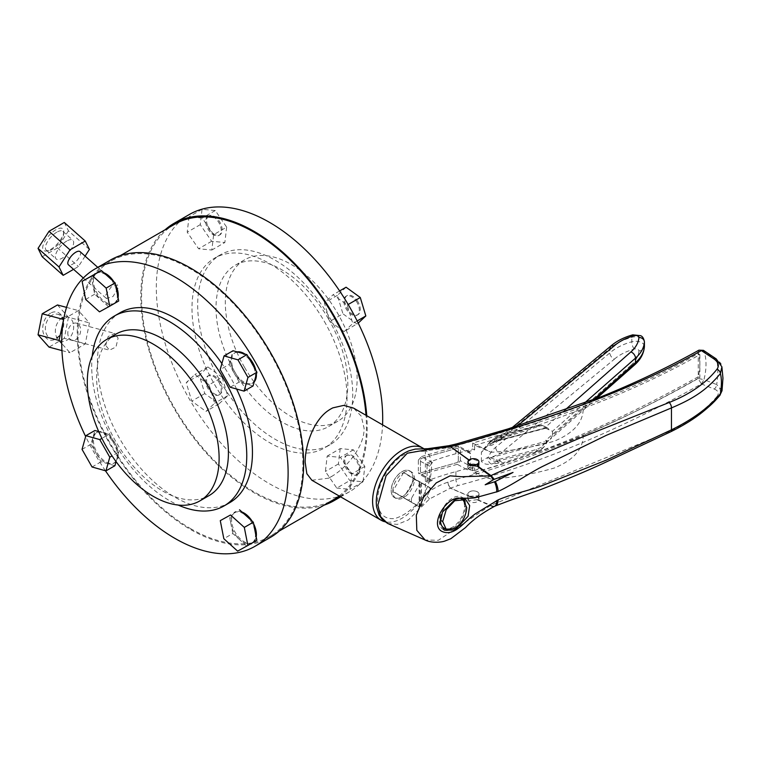 <?xml version="1.0" encoding="UTF-8"?>
<svg xmlns="http://www.w3.org/2000/svg" width="761" height="761" viewBox="0 0 761 761"><rect width="100%" height="100%" fill="white"/><g stroke="black" fill="none" stroke-linecap="round" stroke-linejoin="round"><path stroke-width="0.57" stroke-dasharray="3.81 2.85" d="M66.806 241.018A12.547 5.127 131.6 0 0 57.475 250.54A12.547 5.127 131.6 0 0 56.181 258.978A12.547 5.127 131.6 0 0 62.212 258.16A12.547 5.127 131.6 0 0 71.534 248.638A12.547 5.127 131.6 0 0 72.828 240.2A12.547 5.127 131.6 0 0 66.806 241.018M56.828 232.172A12.547 5.127 131.6 0 0 47.496 241.694A12.547 5.127 131.6 0 0 46.202 250.131A12.547 5.127 131.6 0 0 48.799 250.654A12.547 5.127 131.6 0 0 52.233 249.313A12.547 5.127 131.6 0 0 63.686 233.865A12.547 5.127 131.6 0 0 62.859 231.354A12.547 5.127 131.6 0 0 56.828 232.172M55.886 229.746A14.43 5.888 131.6 0 0 43.824 243.301A14.43 5.888 131.6 0 0 46.659 251.006A14.43 5.888 131.6 0 0 50.607 249.456A14.43 5.888 131.6 0 0 63.781 231.696A14.43 5.888 131.6 0 0 55.886 229.746M62.212 317.832A12.547 8.875 105 0 0 55.353 330.54A12.547 8.875 105 0 0 61.261 341.175A12.547 8.875 105 0 0 66.806 340.281A12.547 8.875 105 0 0 73.655 327.572A12.547 8.875 105 0 0 67.758 316.937A12.547 8.875 105 0 0 62.212 317.832M52.233 315.159A12.547 8.875 105 0 0 45.375 327.867A12.547 8.875 105 0 0 51.282 338.502A12.547 8.875 105 0 0 56.828 337.608A12.547 8.875 105 0 0 63.677 324.899A12.547 8.875 105 0 0 57.779 314.264A12.547 8.875 105 0 0 52.233 315.159M50.607 313.132A14.43 10.197 105 0 0 43.044 331.929A14.43 10.197 105 0 0 55.886 338.94A14.43 10.197 105 0 0 63.448 320.153A14.43 10.197 105 0 0 50.607 313.132M208.961 215.839A10.968 6.326 -120 0 0 208.904 215.867A10.968 6.326 -120 0 0 208.875 228.481A10.968 6.326 -120 0 0 219.805 234.892A10.968 6.326 -120 0 0 219.872 234.864A10.968 6.326 -120 0 0 219.9 222.25A10.968 6.326 -120 0 0 208.961 215.839M208.038 216.371A10.968 6.326 -120 0 0 207.972 216.409A10.968 6.326 -120 0 0 207.943 229.013A10.968 6.326 -120 0 0 218.873 235.434A10.968 6.326 -120 0 0 218.94 235.396A10.968 6.326 -120 0 0 218.968 222.792A10.968 6.326 -120 0 0 208.038 216.371M358.089 302.069A10.968 6.326 -120 0 0 347.064 295.629A10.968 6.326 -120 0 0 346.997 308.186A10.968 6.326 -120 0 0 358.022 314.626A10.968 6.326 -120 0 0 358.089 302.069M357.156 302.602A10.968 6.326 -120 0 0 346.131 296.172A10.968 6.326 -120 0 0 346.065 308.728A10.968 6.326 -120 0 0 357.09 315.159A10.968 6.326 -120 0 0 357.156 302.602M208.847 387.958A10.968 6.326 -120 0 0 219.872 394.388A10.968 6.326 -120 0 0 219.929 381.832A10.968 6.326 -120 0 0 208.904 375.401A10.968 6.326 -120 0 0 208.847 387.958M218.997 382.374A10.968 6.326 60 0 1 218.94 394.93A10.968 6.326 60 0 1 207.915 388.49A10.968 6.326 60 0 1 207.972 375.934A10.968 6.326 60 0 1 218.997 382.374M357.965 474.189A10.968 6.326 -120 0 0 358.022 474.151A10.968 6.326 -120 0 0 358.05 461.546A10.968 6.326 -120 0 0 347.121 455.126A10.968 6.326 -120 0 0 347.064 455.164A10.968 6.326 -120 0 0 347.026 467.768A10.968 6.326 -120 0 0 357.965 474.189M346.188 455.668A10.968 6.326 60 0 1 357.128 462.079A10.968 6.326 60 0 1 357.09 474.693A10.968 6.326 60 0 1 357.033 474.721A10.968 6.326 60 0 1 346.103 468.31A10.968 6.326 60 0 1 346.131 455.696A10.968 6.326 60 0 1 346.188 455.668M330.027 318.127A109.651 63.306 60 0 1 330.027 444.738A109.651 63.306 60 0 1 220.376 381.432A109.651 63.306 60 0 1 220.376 254.83A109.651 63.306 60 0 1 330.027 318.127M324.329 321.418A109.651 63.306 60 0 1 324.329 448.029A109.651 63.306 60 0 1 214.688 384.724A109.651 63.306 60 0 1 214.688 258.112A109.651 63.306 60 0 1 324.329 321.418M328.514 319.002A93.203 53.812 60 0 1 328.514 426.617A93.203 53.812 60 0 1 235.311 372.814A93.203 53.812 60 0 1 235.311 265.189A93.203 53.812 60 0 1 328.514 319.002M244.614 367.439A93.203 53.812 -120 0 0 337.817 421.252A93.203 53.812 -120 0 0 337.817 313.627A93.203 53.812 -120 0 0 244.614 259.824A93.203 53.812 -120 0 0 244.614 367.439M189.47 214.431A160.086 92.423 -120 0 0 189.47 399.278A160.086 92.423 -120 0 0 349.546 491.711A160.086 92.423 -120 0 0 382.564 424.838M165.156 229.736A160.086 92.423 -120 0 0 173.955 408.238A160.086 92.423 -120 0 0 324.148 505.114M340.129 496.562A160.086 92.423 -120 0 0 366.764 415.715M114.711 442.664A17.541 10.131 60 0 1 114.616 462.755A17.541 10.131 60 0 1 96.97 452.462A17.541 10.131 60 0 1 97.066 432.372A17.541 10.131 60 0 1 114.711 442.664M114.93 465.703L101.051 461.803L96.038 452.995A17.541 10.131 -120 0 0 107.986 463.753A17.541 10.131 -120 0 0 113.684 463.297A17.541 10.131 -120 0 0 116.861 458.854A17.541 10.131 -120 0 0 113.779 443.206L118.792 452.005L112.057 455.896M96.97 272.895A17.541 10.131 -120 0 0 97.066 293.099A17.541 10.131 -120 0 0 114.511 303.278A17.541 10.131 -120 0 0 114.616 303.23A17.541 10.131 -120 0 0 118.05 297.646M118.706 300.995L113.589 303.82A17.541 10.131 -120 0 0 113.684 303.763A17.541 10.131 -120 0 0 116.928 291.958A17.541 10.131 -120 0 0 108.252 276.709A17.541 10.131 -120 0 0 96.238 273.323A17.541 10.131 -120 0 0 96.143 273.38A17.541 10.131 -120 0 0 92.89 285.185A17.541 10.131 -120 0 0 101.565 300.433A17.541 10.131 -120 0 0 113.589 303.82L99.472 311.839M236.585 389.023A109.651 63.306 -120 0 0 221.898 363.577M248.038 356.586A17.541 10.131 -120 0 0 244.985 354.084M237.185 351.896A17.541 10.131 -120 0 0 235.225 352.6A17.541 10.131 -120 0 0 235.13 372.69A17.541 10.131 -120 0 0 252.766 382.992A17.541 10.131 -120 0 0 254.26 381.775M253.08 385.941L246.145 383.991A17.541 10.131 -120 0 0 251.834 383.525A17.541 10.131 -120 0 0 255.011 379.092A17.541 10.131 -120 0 0 251.939 363.435A17.541 10.131 -120 0 0 239.991 352.676A17.541 10.131 -120 0 0 234.293 353.142A17.541 10.131 -120 0 0 231.116 357.575A17.541 10.131 -120 0 0 234.198 373.232L229.194 364.424L220.195 369.618M235.13 512.191A17.541 10.131 -120 0 0 235.225 532.386A17.541 10.131 -120 0 0 252.671 542.574A17.541 10.131 -120 0 0 252.766 542.517A17.541 10.131 -120 0 0 256.2 536.933M253.632 523.872A17.541 10.131 -120 0 0 252.043 521.076M242.017 512.039A17.541 10.131 -120 0 0 235.767 511.858M256.857 540.281L251.739 543.107A17.541 10.131 -120 0 0 251.834 543.059A17.541 10.131 -120 0 0 255.087 531.245A17.541 10.131 -120 0 0 246.412 515.996A17.541 10.131 -120 0 0 234.388 512.619A17.541 10.131 -120 0 0 234.293 512.667A17.541 10.131 -120 0 0 231.049 524.481L229.27 515.444M68.014 335.24A8.771 6.202 -75 0 1 69.936 326.336A8.771 6.202 -75 0 1 76.49 323.187A8.771 6.202 -75 0 1 80.419 328.077A8.771 6.202 -75 0 1 78.497 336.98A8.771 6.202 -75 0 1 71.943 340.129A8.771 6.202 -75 0 1 68.014 335.24M105.703 345.342L108.119 336.581L114.616 333.404L118.107 338.179L115.957 347.016L109.422 350.174L105.703 345.342M80.038 251.634A8.771 3.577 -48.4 0 1 80.419 254.621A8.771 3.577 -48.4 0 1 74.787 262.64A8.771 3.577 -48.4 0 1 68.395 264.761M105.703 295.201L111.096 286.973L117.536 284.89L118.107 288.038L113.018 296.524L106.407 298.474L105.703 295.201M424.305 449.057A41.665 24.057 -60 0 1 428.862 482.845A41.665 24.057 -60 0 1 402.055 518.222A41.665 24.057 -60 0 1 384.657 521.704M419.596 482.417L418.854 485.499L411.577 498.103L408.296 500.215L392.79 491.254A15.353 8.866 -60 0 1 403.53 472.648L419.596 482.417A15.058 8.694 120 0 1 420.243 482.046L403.749 472.524A15.353 8.866 -60 0 1 411.311 471.83A15.353 8.866 -60 0 1 414.498 478.726L430.003 487.677L420.7 482.303L420.7 505.837L420.243 506.617L419.254 506.541L403.749 497.589L414.498 478.983A15.353 8.866 -60 0 1 403.749 497.589M412.947 477.956A15.353 8.866 120 0 0 409.76 470.926A15.353 8.866 120 0 0 397.936 475.045A15.353 8.866 120 0 0 391.23 490.493A15.353 8.866 120 0 0 394.417 497.513A15.353 8.866 120 0 0 402.093 496.762A15.353 8.866 120 0 0 412.947 477.956L412.947 477.918A15.391 8.885 -60 0 1 402.055 496.771A15.391 8.885 -60 0 1 391.173 490.493A15.391 8.885 -60 0 1 402.055 471.639A15.391 8.885 -60 0 1 412.947 477.918M420.7 505.837L421.175 506.113L422.545 504.429L430.621 489.456L430.003 487.934L414.498 478.983M419.596 506.997L403.53 497.713A15.353 8.866 -60 0 1 395.967 498.417A15.353 8.866 -60 0 1 392.79 491.511L419.596 506.997A15.058 8.694 120 0 0 420.243 506.617M311.858 480.239L328.59 478.184A41.665 24.057 120 0 0 332.861 475.72C348.1 466.274 364.509 445.604 364.1 428.272L361.275 416.181L353.523 408.077M328.59 478.184L332.861 475.72M332.861 407.858L328.59 410.322M174.507 224.333A158.992 91.796 60 0 0 150.136 351.734A158.992 91.796 60 0 0 254.003 491.834A158.992 91.796 -120 0 0 333.499 499.711M339.111 495.972A158.992 91.796 -120 0 0 365.993 415.268M190.421 528.543A158.992 91.796 -120 0 0 269.917 536.419A158.992 91.796 -120 0 0 294.288 409.018A158.992 91.796 -120 0 0 190.421 268.909A158.992 91.796 60 0 0 110.935 261.042A158.992 91.796 60 0 0 86.564 388.443A158.992 91.796 60 0 0 190.421 528.543M414.498 478.726L403.749 472.524M430.003 487.934A15.353 8.866 120 0 0 430.003 487.801A15.353 8.866 120 0 0 430.003 487.677L429.813 487.573A13.156 7.6 120 0 1 429.813 491.834M392.79 491.511L403.53 497.713M403.53 472.648L392.79 491.254M419.149 483.197L419.149 506.731M421.175 506.113L421.47 505.228A13.156 7.6 120 0 0 422.545 504.429M422.545 483.368A13.156 7.6 120 0 0 421.47 483.815L421.47 505.228M421.47 483.815L421.175 482.579M419.625 483.473L419.625 507.007M63.715 319.087L78.44 310.583L89.408 322.883L85.261 343.924L69.993 352.733L61.727 343.468M66.54 307.387L78.44 310.583M57.465 304.961L68.442 317.261L89.408 322.883M68.442 317.261L64.295 338.303L85.261 343.924M61.945 350.574L69.993 352.733M64.295 338.303L49.027 347.121M64.295 222.469L68.442 230.83L89.408 249.427M85.108 256.134L78.44 266.521L73.56 269.337M68.442 230.83L57.465 247.924L78.44 266.521M57.465 247.924L42.197 256.742M232.828 533.518L231.049 524.481A17.541 10.131 -120 0 0 239.725 539.73L232.828 533.518L223.829 538.712M246.621 545.941L239.725 539.73A17.541 10.131 -120 0 0 251.739 543.107L237.622 551.126M239.201 382.032L234.198 373.232A17.541 10.131 -120 0 0 246.145 383.991L239.201 382.032L230.212 387.225M229.194 364.424L233.047 350.726M115.91 334.127A93.203 53.812 -120 0 0 115.91 441.751A93.203 53.812 -120 0 0 209.113 495.554M108.462 306.645L94.668 294.222L91.12 276.148M94.668 294.222L85.679 299.415M98.73 431.573L108.775 434.398L101.907 438.365M108.775 434.398L113.779 443.206A17.541 10.131 -120 0 0 101.831 432.448A17.541 10.131 -120 0 0 96.143 432.904A17.541 10.131 -120 0 0 92.966 437.337A17.541 10.131 -120 0 0 96.038 452.995L91.035 444.196L94.897 430.488M91.035 444.196L82.045 449.38M101.051 461.803L92.052 466.988M118.792 452.005L116.072 461.642M92.214 356.186A109.651 63.306 -120 0 0 178.16 505.047M256.39 374.222A17.541 10.131 -120 0 0 255.81 370.255M120.095 312.723A109.651 63.306 -120 0 0 120.095 439.335A109.651 63.306 -120 0 0 229.746 502.64M115.482 284.576A17.541 10.131 -120 0 0 113.893 281.779M103.857 272.752A17.541 10.131 -120 0 0 97.608 272.562M105.446 470.764A160.086 92.423 60 0 1 85.66 436.538M270.469 537.361A160.086 92.423 60 0 1 110.383 444.938A160.086 92.423 60 0 1 110.383 260.091M222.126 377.275L207.924 366.983L199.249 375.135L204.785 393.589L218.987 403.882L227.663 395.73L222.126 377.275L209.104 384.8L214.64 403.244L205.965 411.406L191.753 401.104L186.226 382.659L194.892 374.498L209.104 384.8M213.641 234.654L202.245 218.065L189.032 216.828L187.216 232.191L198.621 248.78L211.834 250.017L213.641 234.654L226.664 227.139L215.268 210.54L202.055 209.304L200.248 224.666L211.644 241.266L224.856 242.502L211.834 250.017M344.124 331.634L352.8 323.482L347.263 305.028L333.052 294.735L324.376 302.888L329.913 321.342L344.124 331.634L358.222 323.102M336.771 488.077L349.984 489.313L351.801 473.951L340.395 457.351L327.182 456.115L325.375 471.478L336.771 488.077L349.803 480.552L363.016 481.789L364.823 466.426L353.427 449.837L340.215 448.6L327.182 456.115M340.215 448.6L338.398 463.963L349.803 480.552M363.016 481.789L349.984 489.313M364.823 466.426L351.801 473.951M353.427 449.837L340.395 457.351M338.398 463.963L325.375 471.478M199.249 375.135L186.226 382.659M204.785 393.589L191.753 401.104M207.924 366.983L194.892 374.498M227.663 395.73L214.64 403.244M218.987 403.882L205.965 411.406M357.147 324.119L342.935 313.817L329.913 321.342M346.074 287.211L337.399 295.373L342.935 313.817M357.156 320.961L352.8 323.482M348.177 304.505L347.263 305.028M337.399 295.373L324.376 302.888M339.625 290.94L333.052 294.735M226.664 227.139L224.856 242.502M215.268 210.54L202.245 218.065M202.055 209.304L189.032 216.828M211.644 241.266L198.621 248.78M200.248 224.666L187.216 232.191M467.939 462.013L469.556 460.329C472.191 459.149 474.797 459.34 477.375 460.881L478.897 462.859M469.461 469.499A5.593 3.225 180 0 1 467.825 467.216A5.593 3.225 180 0 1 471.278 464.229A5.593 3.225 180 0 1 477.375 464.933A5.593 3.225 180 0 1 479.011 467.216A5.593 3.225 180 0 1 475.558 470.193A5.593 3.225 180 0 1 469.461 469.499M477.528 499.654L469.461 500.633L467.825 498.617L469.556 496.286L477.375 495.839L479.011 497.694L477.528 499.654L490.988 505.352A13.156 6.63 -113.3 0 0 494.108 506.227L485.252 511.601L495.335 505.932M469.461 496.353A5.593 3.225 180 0 1 467.825 494.07A5.593 3.225 180 0 1 471.278 491.092A5.593 3.225 180 0 1 477.375 491.787A5.593 3.225 180 0 1 479.011 494.07A5.593 3.225 180 0 1 475.558 497.057A5.593 3.225 180 0 1 469.461 496.353M477.299 497.209A5.479 3.168 180 0 1 478.897 499.444A5.479 3.168 180 0 1 475.52 502.365A5.479 3.168 180 0 1 469.547 501.68A5.479 3.168 180 0 1 467.939 499.444A5.479 3.168 180 0 1 471.316 496.524A5.479 3.168 180 0 1 477.299 497.209M469.547 496.315A5.479 3.168 0 0 0 475.52 497A5.479 3.168 0 0 0 478.897 494.07A5.479 3.168 0 0 0 477.299 491.834A5.479 3.168 0 0 0 471.316 491.149A5.479 3.168 0 0 0 467.939 494.07A5.479 3.168 0 0 0 469.547 496.315M546.465 428.329A1.094 0.732 -28.4 0 0 546.179 428.243L544.838 426.445L542.089 425.37L536.952 425.903L499.378 435.92L497.627 436.548L491.948 443.387L483.473 448.961L481.409 452.338L488.524 444.862C489.742 446.26 492.129 445.575 495.687 442.797L609.856 348.433L610.836 346.036M503.668 437.537L499.102 435.749L496.4 437.061A5.479 2.73 39.6 0 1 496.8 437.204A5.479 2.73 39.6 0 1 497 437.28L500.833 438.726L541.423 425.523A10.968 4.908 -69.3 0 1 542.089 425.37A1.094 0.599 -82.6 0 0 541.956 425.323A1.094 0.599 -82.6 0 0 541.356 425.837L544.962 427.996L544.79 428.481L546.303 428.234L545.732 426.978L546.484 428.329M487.906 445.613A5.479 2.73 39.6 0 1 488.172 443.929L490.189 441.494L497.333 436.329L490.189 441.494L488.524 444.862M547.235 441.875L545.732 440.41L546.303 441.665L544.505 441.751L544.962 443.216L541.356 447.306L542.089 448.429A10.968 4.908 -69.3 0 1 541.423 449.456L537.799 451.292L503.668 462.602L491.948 463.982L497 461.737A5.479 4.366 66 0 1 496.8 461.651A5.479 4.366 66 0 1 496.4 461.451L536.952 450.978L542.089 448.429L544.838 446.108L547.092 442.036L550.136 439.354L552.467 435.768L593.361 399.734M491.378 464.029A5.479 4.366 66 0 1 487.906 457.313L481.409 461.318C483.53 463.972 486.85 464.876 491.378 464.029L491.948 463.982M644.405 346.122A8.771 5.061 0 0 0 641.647 342.64A8.771 5.061 0 0 0 631.811 341.765A54.821 31.648 0 0 0 609.856 352.914L495.687 447.268C492.129 450.369 489.742 453.623 488.524 457.038L489.123 458.017C490.189 459.977 492.614 461.128 496.4 461.451A1.094 0.542 -89.9 0 1 496.22 459.929L490.407 457.751L500.177 453.556L614.403 359.154C611.635 357.813 610.122 355.729 609.856 352.914L609.856 348.433A54.821 31.648 180 0 1 631.811 337.294A8.771 5.061 180 0 1 641.647 338.16A8.771 5.061 180 0 1 644.415 341.851M469.547 469.451A5.479 3.168 0 0 0 475.52 470.136A5.479 3.168 0 0 0 478.897 467.216A5.479 3.168 0 0 0 477.299 464.971A5.479 3.168 0 0 0 471.316 464.286A5.479 3.168 0 0 0 467.939 467.216A5.479 3.168 0 0 0 469.547 469.451M465.095 501.623A18.645 10.759 -60 0 1 452.481 528.543A18.645 10.759 -60 0 1 448.695 530.084M443.787 529.78A18.645 10.759 -60 0 1 443.168 529.466A18.645 10.759 -60 0 1 440.305 514.522A18.645 10.759 -60 0 1 452.481 498.103A18.645 10.759 -60 0 1 461.803 497.18A18.645 10.759 -60 0 1 463.373 498.465M443.977 528.039A16.999 9.817 120 0 0 452.481 527.192A16.999 9.817 120 0 0 464.505 506.379A16.999 9.817 120 0 0 460.985 498.598M460.129 498.198A16.999 9.817 120 0 0 441.161 515.197M460.405 460.738L460.405 448.2L470.536 453.699L470.536 466.236L460.405 460.738L457.256 464.315L467.378 469.813L474.626 467.749L472.676 466.94A877.176 506.436 180 0 1 465.722 468.909A877.176 506.436 180 0 1 455.906 471.62A241.227 139.273 0 0 0 430.812 479.506A241.227 139.273 0 0 0 425.351 481.542L427.035 482.417L432.457 480.4L421.508 474.455L419.311 474.322L418.36 472.667L429.594 478.764L429.594 466.227L418.36 460.129L418.36 472.667M418.36 460.129L421.508 456.552L432.457 462.498L427.035 464.505L425.351 463.63A241.227 139.273 180 0 1 430.812 461.604A241.227 139.273 180 0 1 455.906 453.708A877.176 506.436 0 0 0 465.722 451.007A877.176 506.436 0 0 0 472.676 449.038L474.626 449.846L467.378 451.901L457.256 446.412L459.454 446.545L460.405 448.2M699.873 354.626L699.873 377.542L698.246 376.771L698.246 353.513L699.873 354.626C663.754 374.983 624.867 392.895 583.211 408.372C583.287 422.203 573.651 433.133 554.303 441.152C534.574 446.897 513.561 450.617 491.283 452.319L472.676 443.092C555.673 418.189 632.134 391.82 698.246 353.513M427.035 482.417L427.035 464.505M425.351 493.937L425.399 450.959L447.925 447.715L455.906 445.832C545.418 420.747 627.578 392.315 697.97 352.2C700.434 359.515 700.434 368.248 697.97 378.398C627.492 418.388 545.266 456.067 455.906 479.497L447.925 482.151C439.925 484.871 432.419 488.876 425.399 494.174L425.351 493.937C415.782 507.016 405.642 515.216 394.921 518.526C383.963 519.63 378.169 513.513 377.561 500.186C378.16 486.165 383.944 473.38 394.883 461.813C405.556 450.369 415.829 451.549 425.351 451.235M432.457 462.498L429.594 466.227M470.536 453.699L469.575 452.044L467.378 451.901M467.378 469.813L470.536 466.236M429.594 478.764L430.46 480.372L432.457 480.4M698.246 376.771C632.22 413.661 555.787 450.208 472.676 472.876L491.283 479.173C513.57 477.48 534.574 473.751 554.303 468.005C573.651 459.996 583.287 449.066 583.211 435.225C624.867 417.437 663.754 398.203 699.873 377.542M491.283 479.173L474.626 472.229L474.626 467.749M472.676 466.94L472.676 472.876M469.556 496.286L450.502 488.096L458.151 485.537C547.663 461.68 630.46 424.029 701.414 383.905L714.227 389.033A4.385 2.759 110.6 0 0 716.681 384.571L703.982 379.644C706.684 368.609 706.684 359.116 703.982 351.173L716.681 359.763L721.894 366.821M722.027 390.716L716.681 384.571C718.184 374.802 718.184 366.536 716.681 359.763A4.385 2.055 -55.5 0 0 716.187 358.869M714.227 389.033C718.46 390.831 719.383 393.313 716.995 396.481A4.385 3.301 -140.1 0 0 719.754 395.539M719.468 389.033L720.924 388.766L720.115 391.078L719.468 389.033M513.028 499.302L494.108 506.227M716.995 396.481C705.751 409.799 689.818 421.489 669.185 431.535L490.274 505.608L438.317 540.281L425.104 540.006M474.626 449.846L474.626 445.366L491.283 452.319M472.676 443.092L472.676 449.038M477.204 499.844L490.274 505.608A13.156 6.078 -116.8 0 0 493.375 506.579M469.023 459.948L469.556 460.329M387.701 523.454L397.347 524.424L408.419 519.896L429.527 498.959L450.35 488.172L469.375 496.4M469.375 460.434L468.881 460.072M447.925 482.151A4.385 1.522 71.2 0 0 450.35 488.172L450.502 488.096A4.385 1.484 -109.5 0 1 448.029 482.113M701.414 383.905L703.982 379.644L697.97 378.398L701.414 383.905M699.055 350.098L697.97 352.2L703.982 351.173L703.44 350.336M448.933 445.708A4.385 1.798 -103.5 0 0 448.029 447.696M448.847 445.718A4.385 1.76 -104.3 0 0 447.925 447.715M427.634 448.714L425.399 450.959M429.527 498.959L425.399 494.174M421.508 474.455L457.256 464.315M457.256 446.412L421.508 456.552M458.303 461.328L458.303 448.8L457.256 448.2L421.508 458.341L420.462 459.539L420.462 472.067L421.508 472.667L457.256 462.526L458.303 461.328L458.303 448.8L457.256 448.2L421.508 458.341L420.462 459.539L420.462 472.067L421.508 472.667L457.256 462.526L458.303 461.328M420.462 472.067L421.508 472.667L420.462 472.067M458.303 448.8L457.256 448.2L458.303 448.8M474.626 445.366C512.381 434.531 548.576 422.193 583.211 408.372M474.626 472.229C512.381 461.385 548.576 449.057 583.211 435.225M481.409 461.318L481.409 452.338M491.948 443.387L500.833 438.726M537.799 426.227L536.667 425.741L541.956 425.323L545.209 426.721L541.423 425.523M584.629 402.94L552.467 431.287L547.235 428.966M552.467 431.287L552.467 435.768M541.423 449.456L544.838 446.108M541.356 447.306L536.486 449.504L497.266 459.853L497.627 461.394L497 461.737L500.833 463.183M517.718 425.637L500.177 440.124L494.174 441.97L489.998 442.398L489.123 443.225M495.687 447.268A5.479 3.672 -129.6 0 0 500.177 453.556L544.505 441.751M544.505 428.319L500.177 440.124A5.479 3.672 -129.6 0 0 496.686 440.381L496.686 440.381A5.479 3.672 -129.6 0 0 495.687 442.797M497.266 436.776L499.102 435.749L536.667 425.741L536.486 426.227L541.356 425.837M489.998 442.398L496.22 437.261M536.486 449.504L536.952 450.978L537.799 451.292M498.921 459.511L499.378 460.985L503.668 462.602M489.123 458.008L489.998 458.103M490.407 457.751L546.617 442.693M547.092 442.036L546.303 441.665L545.998 442.892M546.484 441.741L546.465 443.064M546.769 428.757L544.962 427.996L490.407 442.531M545.998 428.167L494.174 441.97L512.305 427.473M411.577 498.103A13.156 7.6 120 0 0 411.397 500.338A13.156 7.6 120 0 0 411.577 502.365M418.854 506.56A13.156 7.6 120 0 0 419.92 506.122M419.92 484.709A13.156 7.6 120 0 0 418.854 485.499M614.403 359.154A49.341 28.49 180 0 1 634.208 349.09A3.291 1.903 180 0 1 637.889 349.423A3.291 1.903 180 0 1 638.926 350.878A5.479 4.471 -176 0 0 644.348 347.159M634.208 349.09A5.479 1.95 74.4 0 1 631.811 341.765L631.811 337.294A5.479 1.95 74.4 0 1 632.724 334.859M483.473 448.961L488.172 443.929A5.479 2.73 39.6 0 1 491.378 443.692M488.524 457.038L487.906 457.313M464.505 506.379L466.731 507.673M669.185 431.535A4.385 2.083 -115.8 0 0 670.688 431.782M456.79 443.853A4.385 1.636 77.1 0 0 455.906 445.832L455.906 453.708M455.906 471.62L455.906 479.497A4.385 1.408 -107.4 0 0 458.151 485.537M497.266 459.853L496.22 459.929M498.921 436.234L536.486 426.227M638.926 350.878A49.341 28.49 180 0 1 630.898 365.347A5.479 3.748 -131.4 0 0 634.522 364.976M630.898 365.347L545.732 440.41A5.479 3.748 -131.4 0 0 548.805 440.41M548.805 429.299A5.479 3.748 -131.4 0 0 545.732 426.978L565.461 409.589M46.202 250.131L56.181 258.978M48.799 250.654L46.659 251.006M51.282 338.502L61.261 341.175M208.904 215.867L207.972 216.409M347.064 295.629L346.131 296.172M219.872 394.388L218.94 394.93M358.022 474.151L357.09 474.693M330.027 444.738L324.329 448.029M337.817 421.252L328.514 426.617M349.546 491.711L340.633 496.857M114.616 462.755L113.684 463.297M235.225 352.6L234.293 353.142M252.766 542.517L251.834 543.059M76.49 323.187L114.616 333.404M97.779 267.368L117.536 284.89M394.417 497.513L395.967 498.417M269.917 536.419L279.268 531.016M409.76 470.926L411.311 471.83M430.631 488.039L430.621 489.456M83.32 277.993L106.407 298.474M71.943 340.129L109.422 350.174M120.286 255.639L110.935 261.042M252.766 382.992L251.834 383.525M114.616 303.23L113.684 303.763M97.066 432.372L96.143 432.904M244.614 259.824L235.311 265.189M220.376 254.83L214.688 258.112M347.064 455.164L346.131 455.696M208.904 375.401L207.972 375.934M358.022 314.626L357.09 315.159M219.872 234.864L218.94 235.396M57.779 314.264L67.758 316.937M63.686 233.865L63.781 231.696M62.859 231.354L72.828 240.2M467.825 462.669L467.825 467.216M467.825 494.07L467.825 498.617M478.897 499.444L478.897 494.07M478.897 467.216L478.897 464.324M444.453 530.208L443.168 529.466M469.575 452.044L459.454 446.545M430.46 480.372L419.311 474.322M479.011 463.592L479.011 467.216M479.011 494.07L479.011 497.694M467.939 499.444L467.939 494.07M596.415 398.574L550.136 439.354M467.939 467.216L467.939 463.335M465.313 499.206L461.803 497.18"/><path stroke-width="1.14" d="M382.564 424.838A160.086 92.423 -120 0 0 349.546 306.854A160.086 92.423 -120 0 0 189.47 214.431L173.965 223.382A160.086 92.423 -120 0 0 165.156 229.736M324.148 505.114A160.086 92.423 -120 0 0 334.041 500.662A160.086 92.423 -120 0 0 340.129 496.562M366.764 415.715A160.086 92.423 -120 0 0 334.041 315.805A160.086 92.423 -120 0 0 173.965 223.382M85.66 436.538A160.086 92.423 60 0 1 94.878 269.042L94.878 269.042A160.086 92.423 60 0 1 254.964 361.465A160.086 92.423 60 0 1 254.964 546.312L270.469 537.361A160.086 92.423 60 0 0 270.469 352.514A160.086 92.423 60 0 0 110.383 260.091L94.878 269.042L110.383 260.091M97.608 272.562A17.541 10.131 -120 0 0 97.17 272.78A17.541 10.131 -120 0 0 97.066 272.838A17.541 10.131 -120 0 0 96.97 272.895M178.16 505.047A109.651 63.306 -120 0 0 224.048 505.922A109.651 63.306 -120 0 0 224.048 379.311A109.651 63.306 -120 0 0 114.407 316.005L120.095 312.723A109.651 63.306 -120 0 1 221.898 363.577M229.746 502.64L224.048 505.922L229.746 502.64A109.651 63.306 -120 0 0 236.585 389.023M255.81 370.255A17.541 10.131 -120 0 0 252.861 362.902A17.541 10.131 -120 0 0 248.038 356.586M244.985 354.084A17.541 10.131 -120 0 0 237.185 351.896M256.2 536.933A17.541 10.131 -120 0 0 253.632 523.872M252.043 521.076A17.541 10.131 -120 0 0 242.017 512.039M235.767 511.858A17.541 10.131 -120 0 0 235.32 512.077A17.541 10.131 -120 0 0 235.225 512.134A17.541 10.131 -120 0 0 235.13 512.191M209.113 495.554A93.203 53.812 -120 0 0 209.113 387.939A93.203 53.812 -120 0 0 115.91 334.127L106.607 339.501A93.203 53.812 60 0 1 199.81 393.304A93.203 53.812 60 0 1 199.81 500.928L209.113 495.554L199.81 500.928A93.203 53.812 60 0 1 106.607 447.116A93.203 53.812 60 0 1 106.607 339.501L115.91 334.127M83.32 277.993L68.395 264.761A8.771 3.577 -48.4 0 1 68.014 261.784A8.771 3.577 -48.4 0 1 73.646 253.755A8.771 3.577 -48.4 0 1 80.038 251.634L97.779 267.368M384.657 521.704A41.665 24.057 -60 0 1 381.223 520.286A41.665 24.057 -60 0 1 374.84 486.897A41.665 24.057 -60 0 1 402.055 450.189A41.665 24.057 -60 0 1 422.888 448.124A41.665 24.057 -60 0 1 424.305 449.057M422.888 448.124L353.523 408.077L343.677 405.394L332.861 407.858A41.665 24.057 120 0 0 328.59 410.322C313.808 420.082 305.018 445.147 305.171 462.288L306.854 473.713L311.858 480.239L381.223 520.286M279.268 531.016L333.499 499.711A158.992 91.796 -120 0 0 339.111 495.972M365.993 415.268A158.992 91.796 -120 0 0 254.003 232.21A158.992 91.796 60 0 0 174.507 224.333L120.286 255.639M61.945 350.574L49.027 347.121L38.05 334.811L59.016 340.433L63.715 319.087M38.05 334.811L42.197 313.779L63.173 319.392M42.197 313.779L57.465 304.961L66.54 307.387M61.727 343.468L59.016 340.433M73.56 269.337L63.173 275.339L42.197 256.742L38.05 248.381L59.016 266.968L69.993 249.874L85.261 241.056L89.408 249.427L85.108 256.134M38.05 248.381L49.027 231.277L69.993 249.874M49.027 231.277L64.295 222.469L85.261 241.056M63.173 275.339L59.016 266.968M220.281 520.638L230.516 514.978L244.31 527.402L247.867 545.475L237.622 551.126L223.829 538.712L220.281 520.638L230.516 514.978M230.212 387.225L220.195 369.618L224.057 355.92L237.936 359.829L247.953 377.437L244.091 391.135L230.212 387.225M109.708 306.188L99.472 311.839L85.679 299.415L82.121 281.342L92.366 275.691L106.159 288.105L109.708 306.188L118.706 300.995L115.149 282.921L106.159 288.105M99.777 439.592L109.793 457.199L105.931 470.897L92.052 466.988L82.045 449.38L85.898 435.682L99.777 439.592L101.907 438.365M239.515 509.784L253.308 522.208L256.857 540.281L247.867 545.475M253.308 522.208L244.31 527.402M224.057 355.92L233.047 350.726L246.925 354.636L251.939 363.435L256.942 372.243L253.08 385.941L244.091 391.135M256.942 372.243L247.953 377.437M246.925 354.636L237.936 359.829M82.121 281.342L101.356 270.497L115.149 282.921M101.356 270.497L92.366 275.691M85.898 435.682L94.897 430.488L98.73 431.573M116.072 461.642L114.93 465.703L105.931 470.897M112.057 455.896L109.793 457.199M120.095 312.723L114.407 316.005A109.651 63.306 -120 0 0 92.214 356.186M254.26 381.775A17.541 10.131 -120 0 0 256.39 374.222M118.05 297.646A17.541 10.131 -120 0 0 115.482 284.576M113.893 281.779A17.541 10.131 -120 0 0 103.857 272.752M270.469 537.361L254.964 546.322A160.086 92.423 60 0 1 254.964 546.322A160.086 92.423 60 0 1 105.446 470.764M358.222 323.102L365.822 315.958L360.286 297.513L346.074 287.211L339.625 290.94M365.822 315.958L357.156 320.961M360.286 297.513L348.177 304.505M467.939 462.013L469.461 465.218L477.204 466.198L478.897 462.859M477.299 459.606A5.479 3.168 180 0 1 478.897 461.841A5.479 3.168 180 0 1 475.52 464.762A5.479 3.168 180 0 1 469.547 464.077A5.479 3.168 180 0 1 467.939 461.841A5.479 3.168 180 0 1 471.316 458.921A5.479 3.168 180 0 1 477.299 459.606M448.695 530.084A18.645 10.759 -60 0 1 443.787 529.78M454.992 499.549L442.436 512.124L440.191 523.168L444.453 530.208L454.992 529.989L468.091 516.243L469.68 505.589L465.542 499.33L459.596 498.246C446.697 496.61 429.841 523.387 441.228 531.035C446.783 534.079 452.985 532.776 459.825 527.107C461.08 526.469 468.662 518.726 475.254 513.884L498.103 499.891C511.696 494.041 527.953 490.883 541.547 485.908L606.365 460.11L671.449 429.841C692.757 419.368 709.062 407.354 720.372 393.798L722.027 390.726L719.754 395.539A4.385 3.301 -140.1 0 0 720.372 393.798C721.761 385.275 721.761 378.54 720.372 373.603C707.806 388.567 695.535 397.813 671.449 407.915L606.365 435.311L541.547 466.94C528.048 473.96 511.811 485.195 498.103 491.454L475.33 497.751C468.044 498.816 461.08 497.723 459.596 498.246L454.992 499.549M463.221 499.891L466.731 507.673C466.008 516.491 462.003 523.425 454.688 528.476L446.193 529.314L442.693 521.542L446.222 509.708L454.726 500.738L463.221 499.891L460.985 498.598A16.999 9.817 120 0 0 460.129 498.198M441.161 515.197A16.999 9.817 120 0 0 440.467 520.258A16.999 9.817 120 0 0 443.977 528.039L446.193 529.314M512.971 499.321L495.335 505.932A13.156 6.63 -113.3 0 0 498.103 499.891M495.335 505.932L494.507 506.322A13.156 6.078 -116.8 0 0 494.631 506.265L494.631 506.265A13.156 6.078 -116.8 0 0 496.705 500.548M477.204 466.198L490.274 475.806L490.988 475.596C503.772 469.518 522.836 462.65 536.61 456.505L581.261 437.499L669.185 402.493C690.046 394.227 705.98 383.135 716.995 369.218C719.392 365.737 718.47 362.369 714.227 359.125L701.414 350.583C630.536 390.831 547.796 419.149 458.151 444.757L450.502 446.574L459.397 453.09L450.35 446.631L429.527 449.294L407.306 453.223L386.103 475.654L377.865 505.152L380.652 516.7L387.701 523.454L425.104 540.006L416.819 530.303L416.315 515.207L423.516 497.313L436.272 482.864L450.122 475.825L461.699 476.738L490.274 475.806A13.156 6.982 69.1 0 1 493.375 479.715L485.185 484.776L494.507 481.827A13.156 6.982 69.1 0 1 496.705 492.034M494.507 481.827L495.335 481.475A13.156 6.44 65.5 0 1 498.103 491.454M477.528 466.008L490.988 475.596A13.156 6.44 65.5 0 1 494.108 479.363L493.375 479.715M495.335 481.475L513.028 472.438L494.108 479.363M716.995 369.218A4.385 3.187 38 0 1 720.372 373.603L721.894 366.831L722.95 378.255L722.027 390.716M714.227 359.125A4.385 2.055 -55.5 0 1 716.187 358.869L721.894 366.821M720.924 364.139L719.459 362.169L720.115 364.224L720.924 364.139M469.375 460.434L459.397 453.09L469.556 460.329M387.701 523.454L382.403 519.744L379.083 515.045L376.619 506.94C375.763 500.481 376.581 493.528 379.073 486.06C382.07 477.299 386.655 469.499 392.819 462.65C397.917 457.076 403.368 453.109 409.171 450.75L415.316 449.085L427.948 448.686L429.527 449.294M448.933 445.708A4.385 1.798 -103.5 0 1 449.019 445.68L449.019 445.68A4.385 1.798 -103.5 0 1 450.502 446.574L450.35 446.631A4.385 1.76 -104.3 0 0 448.847 445.718L427.948 448.686M703.468 350.355L698.95 350.155L703.44 350.336L716.187 358.869M644.348 347.159A5.479 4.471 -176 0 0 644.396 346.788A5.479 4.471 -176 0 0 644.405 346.531A8.771 5.061 0 0 0 644.415 346.322L644.415 341.851C643.806 338.379 642.512 336.305 640.505 335.649L632.724 334.859C623.868 337.342 616.562 341.08 610.807 346.065L614.403 345.732L517.718 425.637M463.373 498.465A18.645 10.759 -60 0 1 465.095 501.623M593.361 399.734L635.483 362.597A5.479 3.748 -131.4 0 1 634.522 364.976C640.467 359.782 643.758 353.713 644.396 346.788L644.415 346.322A8.771 5.061 0 0 0 644.405 346.122M644.415 341.851A8.771 5.061 180 0 1 644.405 342.05A5.479 4.471 -176 0 0 638.926 337.446A3.291 1.903 0 0 0 637.889 335.991A3.291 1.903 0 0 0 634.208 335.668A49.341 28.49 0 0 0 614.403 345.732M632.724 334.859A5.479 1.95 74.4 0 1 634.208 335.668M442.693 521.542L440.467 520.258M719.754 395.539C715.131 400.79 712.791 403.682 702.47 412.11C693.88 419.016 683.283 425.58 670.688 431.782L670.688 431.782A4.385 2.083 -115.8 0 0 671.449 429.841L671.449 407.915A4.385 2.273 68 0 0 669.185 402.493M448.847 445.718L456.79 443.853A4.385 1.636 77.1 0 1 458.151 444.757M584.629 402.94L635.483 358.127L635.483 362.597A54.821 31.648 0 0 0 644.405 346.531L644.405 342.05A54.821 31.648 180 0 1 635.483 358.127A5.479 3.748 -131.4 0 0 630.898 351.915A49.341 28.49 0 0 0 638.926 337.446M565.461 409.589L630.898 351.915M340.633 496.857L334.041 500.662M97.066 272.838L96.19 273.351M235.225 512.134L234.34 512.638M478.897 464.324L478.897 461.841M511.792 499.73L539.406 490.055C561.989 481.371 582.793 472.705 601.808 464.048L670.688 431.782M495.145 506.017L494.631 506.265C482.312 512.924 472.638 520.01 465.599 527.506L450.807 538.721L444.9 541.023C442.027 542.193 432.077 543.459 425.104 540.006M456.79 443.853L508.063 428.9L601.504 396.595C635.987 382.64 668.472 367.163 698.95 350.155M512.305 427.473L610.874 346.008M634.522 364.976L596.415 398.574M467.939 463.335L467.939 461.841M495.078 506.046L511.601 499.796"/></g></svg>
